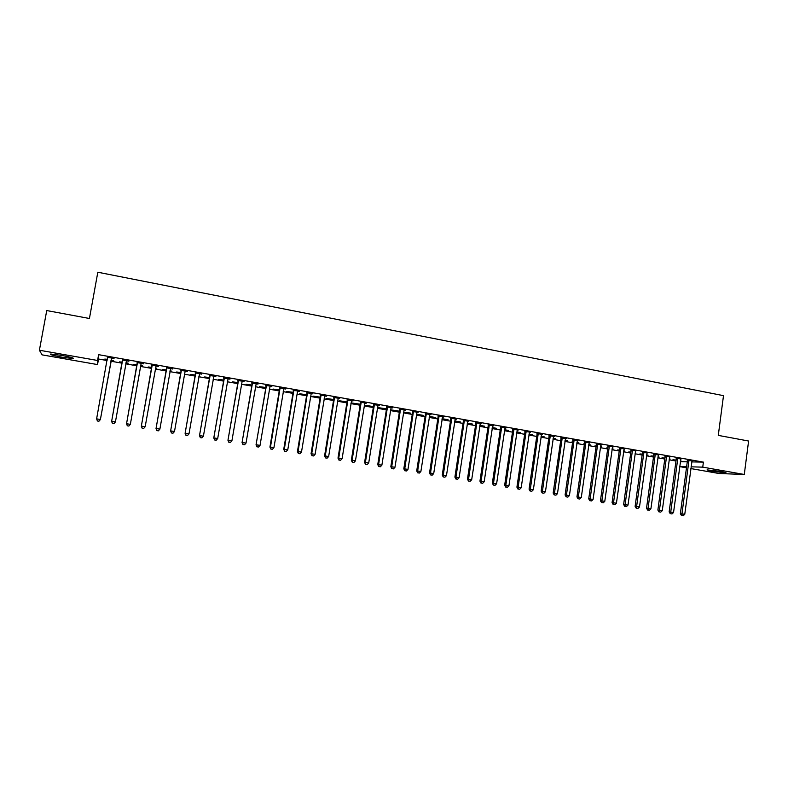 <?xml version="1.0" encoding="UTF-8"?>
<svg xmlns="http://www.w3.org/2000/svg" width="788" height="788" viewBox="0 0 788 788"><rect width="100%" height="100%" fill="white"/><g stroke="black" fill="none" stroke-linecap="round" stroke-linejoin="round"><path stroke-width="1.18" d="M61.523 355.368C70.822 357.122 74.624 358.185 72.939 358.56L62.213 357.23C52.934 355.496 49.112 354.423 50.737 354.029L61.523 355.368M721.759 471.539L726.043 472.839L711.377 471.185L707.063 469.884L721.759 471.539M691.736 461.896L703.408 462.123L98.618 354.669L98.53 359.023L107.089 360.54M110.842 361.2L122.012 363.169M125.765 363.839L136.816 365.79M140.589 366.45L151.513 368.38M155.305 369.05L166.101 370.961M169.912 371.631L180.59 373.522M184.422 374.192L194.981 376.063M198.832 376.743L209.273 378.585M213.134 379.264L223.457 381.087M227.348 381.776L237.552 383.579M241.453 384.268L251.539 386.051M255.47 386.741L265.438 388.504M269.388 389.203L279.248 390.946M283.207 391.646L292.959 393.37M296.928 394.069L306.571 395.773M310.561 396.472L320.095 398.157M324.104 398.866L333.521 400.531M337.55 401.24L346.868 402.885M350.906 403.604L360.116 405.229M364.174 405.948L373.285 407.554M377.353 408.273L386.356 409.868M390.444 410.587L399.349 412.163M403.446 412.882L412.252 414.439M416.359 415.168L425.067 416.704M429.194 417.433L437.803 418.95M441.94 419.679L450.45 421.186M454.607 421.915L463.019 423.402M467.185 424.141L475.509 425.609M479.685 426.347L487.91 427.805M492.106 428.544L500.242 429.982M504.438 430.721L512.486 432.139M516.701 432.888L524.65 434.286M528.876 435.035L536.736 436.424M540.972 437.173L548.753 438.552M552.999 439.3L560.682 440.659M564.947 441.408L572.541 442.748M576.816 443.506L584.332 444.836M588.606 445.584L596.043 446.904M600.328 447.663L607.676 448.953M611.98 449.712L619.24 451.002M623.554 451.76L630.725 453.031M635.049 453.789L642.151 455.04M646.485 455.809L653.498 457.05M657.842 457.818L664.776 459.04M669.13 459.808L675.986 461.019M98.53 359.023L97.535 364.578L42.05 354.856L39.4 350.236L97.564 360.48L97.535 364.578M39.4 350.236L46.738 310.561L89.428 318.49L97.82 272.224L723.502 395.655L718.282 435.39L748.6 441.024L744.286 474.465L719.168 473.529L690.849 468.565M686.486 467.806L679.699 466.614M128.119 363.15L125.952 362.766M128.07 363.426L125.903 363.041M122.15 362.381L119.382 361.889L122.199 362.096M128.907 360.934L122.367 360.077M128.858 361.229L126.464 360.796M156.802 368.223L155.492 367.986M156.753 368.498L155.443 368.262M151.651 367.592L148.193 366.981L151.7 367.316M158.309 366.154L151.848 365.307M158.26 366.44L155.906 366.026M180.728 372.734L176.601 372.005L180.777 372.458M187.288 371.296L180.925 370.459M187.239 371.581L185.022 371.187M209.401 377.807L204.614 376.959L209.45 377.531M215.873 376.369L209.598 375.551M215.823 376.654L213.725 376.28M237.68 382.801L232.263 381.845L237.73 382.535M244.063 381.372L237.868 380.565M244.014 381.648L242.034 381.303M265.566 387.735L259.538 386.672L265.615 387.469M271.86 386.297L265.753 385.509M271.811 386.583L269.949 386.248M293.077 392.601L286.448 391.429L293.126 392.335M299.282 391.163L293.264 390.385M299.233 391.449L297.48 391.134M320.214 397.398L312.994 396.128L320.263 397.132M326.331 395.97L320.391 395.202M326.291 396.246L324.646 395.95M346.986 402.136L339.204 400.757L347.035 401.87M353.024 400.708L347.163 399.949M352.975 400.984L351.438 400.708M372.793 406.431L373.433 406.578M372.754 406.687L365.061 405.327L373.443 406.539M379.353 405.377L373.571 404.638M379.304 405.653L377.876 405.396M398.176 411.188L390.592 409.839L398.226 410.922M405.337 409.987L399.624 409.258M405.288 410.262L403.958 410.026M423.323 415.365L416.507 414.212M423.284 415.621L416.478 414.419M430.977 414.537L425.343 413.818M430.928 414.813L429.696 414.586M448.096 419.748L442.098 418.684M448.057 420.004L442.058 418.94M456.282 419.029L450.716 418.32M456.232 419.295L455.1 419.098M472.564 424.072L467.333 423.156M472.524 424.328L467.294 423.412M481.251 423.461L475.765 422.762M481.212 423.727L480.168 423.54M496.716 428.347L492.254 427.559M496.676 428.603L492.214 427.815M505.906 427.835L500.488 427.145M505.866 428.101L504.921 427.933M520.563 432.573L516.839 431.913M520.523 432.819L516.8 432.159M530.245 432.149L524.897 431.479M530.206 432.415L529.349 432.267M544.114 436.739L541.12 436.207M544.084 436.985L541.08 436.454M554.269 436.414L548.99 435.754M554.23 436.68L553.462 436.542M567.38 440.847L565.085 440.443M567.34 441.103L565.045 440.689M577.988 440.63L572.778 439.97M577.949 440.886L577.269 440.768M590.35 444.915L588.744 444.629M590.32 445.161L588.715 444.875M584.43 444.117L583.455 443.949L584.46 443.94M601.411 444.787L596.27 444.136M601.372 445.043L600.771 444.934M613.044 448.924L612.109 448.766M613.015 449.18L612.079 449.012M607.775 448.244L606.238 447.978L607.804 447.998M624.539 448.884L619.466 448.254M624.51 449.15L623.988 449.052M630.824 452.322L628.735 451.957L630.863 452.076M647.381 452.942L642.368 452.312M657.941 457.06L659.093 457.07L657.97 456.873M653.597 456.351L650.967 455.888L653.626 456.104M669.948 456.941L664.993 456.331M680.458 460.941L681.019 460.95L680.468 460.852M676.074 460.33L672.922 459.768L676.114 460.084M692.228 460.901L687.333 460.291M680.359 461.679L687.284 461.807M681.118 458.931L676.202 458.32M669.239 459.01L670.095 459.02L669.248 458.872M664.875 458.34L661.979 457.838L664.905 458.104M658.699 454.952L653.715 454.331M646.574 455.1L648.031 455.119L646.613 454.863M642.25 454.341L639.886 453.927L642.279 454.095M635.995 450.923L630.952 450.293M624.293 450.913L623.682 450.805M624.254 451.16L623.643 451.051M619.338 450.293L617.516 449.968L619.368 450.046M613.015 446.845L607.903 446.205M612.975 447.101L612.414 447.003M601.736 446.924L600.466 446.697M601.697 447.17L600.426 446.954M596.142 446.195L594.881 445.969L596.171 445.959M589.739 442.708L584.558 442.058M589.7 442.974L589.06 442.856M578.904 442.886L576.954 442.541M578.865 443.142L576.915 442.787M572.649 442.038L571.96 441.92L572.669 441.901M566.168 438.532L560.928 437.872M566.129 438.788L565.4 438.66M555.786 438.798L553.137 438.335M555.747 439.044L553.107 438.581M542.292 434.296L536.983 433.617M542.252 434.552L541.445 434.415M532.383 434.661L529.014 434.06M532.343 434.907L528.984 434.316M518.11 430.002L512.732 429.322M518.071 430.268L517.174 430.11M508.674 430.465L504.586 429.746M508.634 430.721L504.547 429.992M493.623 425.658L488.166 424.959M493.584 425.924L492.589 425.747M484.679 426.219L479.833 425.362M484.64 426.475L479.793 425.619M468.801 421.255L463.285 420.546M468.761 421.521L467.678 421.324M460.369 421.915L454.755 420.93M460.33 422.171L454.715 421.186M443.664 416.793L438.069 416.074M443.624 417.059L442.442 416.852M435.744 417.561L429.352 416.428M435.705 417.817L429.312 416.694M418.192 412.272L412.528 411.543M418.152 412.538L416.872 412.311M410.814 413.148L403.574 412.035M410.775 413.414L403.564 412.134M392.385 407.691L386.642 406.953M392.345 407.967L390.966 407.721M385.509 408.942L377.866 407.593L385.549 408.686M366.233 403.052L360.411 402.304M366.184 403.328L364.706 403.062M359.919 404.421L352.177 403.052L360.283 404.214M339.717 398.344L333.816 397.585M339.677 398.62L338.091 398.344M333.649 399.772L326.143 398.452L333.688 399.506M312.856 393.576L306.877 392.798M312.806 393.852L311.112 393.557M306.699 395.005L299.765 393.783L306.739 394.739M285.62 388.74L279.553 387.952M285.571 389.026L283.759 388.701M279.376 390.178L273.032 389.055L279.415 389.912M258.011 383.845L251.864 383.047M257.962 384.13L256.041 383.786M251.677 385.283L245.945 384.268L251.717 385.007M230.017 378.87L223.782 378.063M229.968 379.156L227.929 378.801M223.595 380.318L218.483 379.412L223.634 380.043M201.629 373.837L195.316 373.01M201.58 374.123L199.423 373.739M195.119 375.275L190.657 374.487L195.158 375.009M172.848 368.735L166.445 367.888M172.799 369.02L170.513 368.617M170.996 370.734L170.1 370.567M170.947 371L170.05 370.843M166.238 370.173L162.446 369.503L166.288 369.897M143.662 363.554L137.161 362.697M143.613 363.839L141.229 363.416M142.51 365.691L140.776 365.386M142.461 365.967L140.727 365.662M136.954 364.992L133.842 364.44L137.004 364.716M114.053 358.294L107.463 357.427M114.004 358.589L111.591 358.166M113.63 360.579L111.039 360.126M113.58 360.865L110.99 360.402M107.227 359.742L104.863 359.032L107.276 359.456M98.618 354.669L97.564 360.48M703.408 462.123L702.738 467.146L744.286 474.465M679.709 466.506L686.634 466.703M691.086 466.821L702.738 467.146M689.017 460.99L687.392 460.97L680.359 513.697L681.965 513.875L688.958 460.32M682.103 515.588L683.216 515.776L682.103 515.588L681.965 513.875L684.762 514.328L692.031 460.862M687.392 460.97L687.274 460.025M680.359 513.697L681.462 515.519M683.216 515.776L684.762 514.328M677.847 459.02L676.262 458.99L669.15 511.885L670.736 512.052L677.788 458.34M670.884 513.776L672.006 513.963L670.884 513.776L670.736 512.052L673.543 512.505L680.881 458.892M676.262 458.99L676.143 458.045M669.15 511.885L670.253 513.707M672.006 513.963L673.543 512.505M666.618 457.02L665.052 457.01L657.881 510.053L659.438 510.22L666.559 456.341M659.595 511.954L660.728 512.131L659.595 511.954L659.438 510.22L662.265 510.673L669.672 456.892M665.052 457.01L664.934 456.055M657.881 510.053L658.975 511.885M660.728 512.131L662.265 510.673M655.32 455.021L653.774 455.011L646.534 508.211L648.061 508.368L655.261 454.341M648.229 510.112L649.371 510.299L648.229 510.112L648.061 508.368L650.908 508.831L658.384 454.893M653.774 455.011L653.656 454.055M646.534 508.211L647.618 510.043M649.371 510.299L650.908 508.831M643.944 453.001L642.427 453.001L635.118 506.359L636.615 506.517L643.885 452.322M636.803 508.26L637.945 508.447L636.803 508.26L636.615 506.517L639.492 506.98L647.037 452.883M642.427 453.001L642.309 452.046M635.118 506.359L636.202 508.201M637.945 508.447L639.492 506.98M632.498 450.972L631.011 450.972L623.633 504.497L625.101 504.645L632.439 450.293M625.298 506.398L626.45 506.585L625.298 506.398L625.101 504.645L627.987 505.118L635.611 450.854M631.011 450.972L630.893 450.017M623.633 504.497L624.707 506.339M626.45 506.585L627.987 505.118M620.983 448.933L619.526 448.933L612.069 502.616L613.517 502.764L620.924 448.244M613.724 504.527L614.886 504.714L613.724 504.527L613.517 502.764L616.423 503.236L624.116 448.815M619.526 448.933L619.407 447.978M612.069 502.616L613.143 504.468M614.886 504.714L616.423 503.236M609.4 446.875L607.962 446.894L600.436 500.735L601.855 500.873L609.341 446.185M602.071 502.636L603.244 502.833L602.071 502.636L601.855 500.873L604.78 501.345L612.542 446.757M607.962 446.894L607.844 445.929M600.436 500.735L601.51 502.586M603.244 502.833L604.78 501.345M597.737 444.816L596.329 444.826L588.735 498.834L590.123 498.971L597.678 444.117M590.35 500.744L591.532 500.932L590.35 500.744L590.123 498.971L593.068 499.444L600.899 444.698M596.329 444.826L596.211 443.861M588.735 498.834L589.798 500.685M591.532 500.932L593.068 499.444M585.996 442.728L584.627 442.757L576.954 496.923L578.313 497.051L585.937 442.038M578.559 498.834L579.741 499.021L578.559 498.834L578.313 497.051L581.278 497.533L589.188 442.61M584.627 442.757L584.499 441.782M576.954 496.923L578.008 498.774M579.741 499.021L581.278 497.533M574.186 440.64L572.837 440.669L565.095 494.992L566.434 495.12L574.127 439.94M566.68 496.913L567.872 497.11L566.68 496.913L566.434 495.12L569.409 495.603L577.397 440.522M572.837 440.669L572.718 439.694M565.095 494.992L566.148 496.864M567.872 497.11L569.409 495.603M562.307 438.532L560.987 438.561L553.166 493.061L554.466 493.18L562.238 437.832M554.732 494.982L555.934 495.169L554.732 494.982L554.466 493.18L557.471 493.662L565.538 438.414M560.987 438.561L560.869 437.586M553.166 493.061L554.21 494.933M555.934 495.169L557.471 493.662M550.339 436.414L549.049 436.454L541.159 491.111L542.43 491.229L550.28 435.715M542.705 493.032L543.917 493.229L542.705 493.032L542.43 491.229L545.444 491.712L553.59 436.296M549.049 436.454L548.931 435.469M541.159 491.111L542.203 492.983M543.917 493.229L545.444 491.712M538.303 434.277L537.042 434.326L529.073 489.151L530.314 489.259L538.243 433.577M530.61 491.072L531.821 491.269L530.61 491.072L530.314 489.259L533.348 489.752L541.573 434.168M537.042 434.326L536.923 433.341M529.073 489.151L530.107 491.032M531.821 491.269L533.348 489.752M526.187 432.129L524.956 432.179L516.918 487.171L518.12 487.279L526.128 431.42M518.425 489.102L519.647 489.299L518.425 489.102L518.12 487.279L521.183 487.782L529.477 432.021M524.956 432.179L524.838 431.194M516.918 487.171L517.943 489.062M519.647 489.299L521.183 487.782M513.993 429.962L512.791 430.021L504.675 485.191L505.847 485.29L513.934 429.263M506.172 487.122L507.393 487.319L506.172 487.122L505.847 485.29L508.93 485.792L517.312 429.854M512.791 430.021L512.673 429.036M504.675 485.191L505.699 487.073M507.393 487.319L508.93 485.792M501.72 427.795L500.557 427.854L492.352 483.192L493.495 483.28L501.661 427.076M493.83 485.122L495.061 485.319L493.83 485.122L493.495 483.28L496.598 483.783L505.059 427.687M500.557 427.854L500.429 426.86M492.352 483.192L493.367 485.083M495.061 485.319L496.598 483.783M489.368 425.599L488.235 425.668L479.951 481.173L481.064 481.261L489.299 424.89M481.409 483.113L482.65 483.31L481.409 483.113L481.064 481.261L484.177 481.773L492.727 425.5M488.235 425.668L488.107 424.673M479.951 481.173L480.966 483.074M482.65 483.31L484.177 481.773M476.927 423.392L475.834 423.471L467.471 479.153L468.545 479.232L476.868 422.683M468.909 481.084L470.16 481.291L468.909 481.084L468.545 479.232L471.687 479.744L480.316 423.294M475.834 423.471L475.706 422.476M467.471 479.153L468.476 481.054M470.16 481.291L471.687 479.744M464.418 421.176L463.344 421.265L454.903 477.114L455.947 477.193L464.349 420.457M456.321 479.055L457.582 479.252L456.321 479.055L455.947 477.193L459.108 477.705L467.816 421.078M463.344 421.265L463.226 420.26M454.903 477.114L455.897 479.015M457.582 479.252L459.108 477.705M451.82 418.94L450.785 419.039L442.255 475.056L443.27 475.134L451.751 418.221M443.654 477.006L444.924 477.203L443.654 477.006L443.27 475.134L446.451 475.647L455.247 418.842M450.785 419.039L450.657 418.034M442.255 475.056L443.25 476.967M444.924 477.203L446.451 475.647M439.133 416.694L438.138 416.793L429.529 472.997L430.504 473.056L439.074 415.975M430.908 474.937L432.188 475.144L430.908 474.937L430.504 473.056L433.705 473.578L442.59 416.596M438.138 416.793L438.01 415.788M429.529 472.997L430.514 474.908M432.188 475.144L433.705 473.578M426.367 414.429L425.402 414.537L416.714 470.919L417.66 470.978L426.308 413.71M418.073 472.859L419.354 473.066L418.073 472.859L417.66 470.978L420.881 471.5L429.844 414.34M425.402 414.537L425.284 413.523M416.714 470.919L417.689 472.83M419.354 473.066L420.881 471.5M413.523 412.154L412.587 412.272L403.811 468.821L404.727 468.88L413.464 411.434M405.15 470.771L406.441 470.978L405.15 470.771L404.727 468.88L407.967 469.402L417.019 412.065M412.587 412.272L412.469 411.257M403.811 468.821L404.786 470.741M406.441 470.978L407.967 469.402M400.59 409.858L399.693 409.987L390.828 466.713L391.705 466.762L400.521 409.13M392.138 468.663L393.448 468.88L392.138 468.663L391.705 466.762L394.965 467.294L404.106 409.77M399.693 409.987L399.565 408.962M390.828 466.713L391.794 468.643M393.448 468.88L394.965 467.294M387.568 407.554L386.701 407.682L377.757 464.595L378.595 464.634L387.499 406.825M379.048 466.545L380.358 466.762L379.048 466.545L378.595 464.634L381.875 465.166L391.114 407.465M386.701 407.682L386.573 406.657M377.757 464.595L378.713 466.526M380.358 466.762L381.875 465.166M374.458 405.229L373.63 405.367L364.598 462.457L365.396 462.487L374.399 404.5M365.868 464.408L367.188 464.624L365.868 464.408L365.396 462.487L368.705 463.029L378.023 405.14M373.63 405.367L373.502 404.342M364.598 462.457L365.543 464.398M367.188 464.624L368.705 463.029M361.259 402.895L360.471 403.032L351.34 460.31L352.108 460.34L361.2 402.156M352.6 462.26L353.93 462.477L352.6 462.26L352.108 460.34L355.437 460.872L364.854 402.806M360.471 403.032L360.343 402.008M351.34 460.31L352.285 462.251M353.93 462.477L355.437 460.872M347.971 400.531L347.222 400.688L338.003 458.143L338.732 458.163L347.912 399.802M339.234 460.103L340.574 460.32L339.234 460.103L338.732 458.163L342.091 458.705L351.586 400.452M347.222 400.688L347.094 399.654M338.003 458.143L338.939 460.094M340.574 460.32L342.091 458.705M334.595 398.167L333.885 398.324L324.577 455.966L325.267 455.976L334.536 397.428M325.779 457.926L327.128 458.143L325.779 457.926L325.267 455.976L328.645 456.528L338.239 398.078M333.885 398.324L333.757 397.29M324.577 455.966L325.503 457.917M327.128 458.143L328.645 456.528M321.13 395.773L320.45 395.94L311.053 453.77L311.703 453.78L321.071 395.034M312.235 455.73L313.594 455.956L312.235 455.73L311.703 453.78L315.101 454.331L324.794 395.694M320.45 395.94L320.332 394.906M311.053 453.77L311.979 455.73M313.594 455.956L315.101 454.331M307.576 393.37L306.936 393.547L297.44 451.554L298.051 451.563L307.507 392.631M298.603 453.524L299.972 453.75L298.603 453.524L298.051 451.563L301.479 452.115L311.26 393.291M306.936 393.547L306.808 392.503M297.44 451.554L298.356 453.524M299.972 453.75L301.479 452.115M293.924 390.956L293.323 391.134L283.739 449.337L284.31 449.327L293.855 390.208M284.872 451.307L286.251 451.524L284.872 451.307L284.31 449.327L287.758 449.889L297.637 390.878M293.323 391.134L293.195 390.09M283.739 449.337L284.645 451.307M286.251 451.524L287.758 449.889M280.173 388.514L279.612 388.701L269.939 447.091L270.471 447.082L280.114 387.765M271.052 449.071L272.441 449.288L271.052 449.071L270.471 447.082L273.938 447.643L283.916 388.445M279.612 388.701L279.484 387.657M269.939 447.091L270.836 449.071M272.441 449.288L273.938 447.643M266.334 386.061L256.041 444.836L266.275 385.312M257.134 446.816L258.523 447.042L257.134 446.816L256.533 444.826L260.03 445.387L270.107 385.992M265.822 386.258L265.684 385.204M256.041 444.836L256.937 446.816M258.523 447.042L260.03 445.387M252.396 383.589L242.054 442.57L252.337 382.84M243.118 444.55L244.516 444.777L243.118 444.55L242.497 442.541L246.014 443.112L256.199 383.52M251.924 383.795L251.796 382.741M242.054 442.57L242.931 444.55M244.516 444.777L246.014 443.112M238.37 381.106L227.959 440.285L238.301 380.348M229.003 442.265L230.411 442.492L229.003 442.265L228.372 440.256L231.908 440.827L242.192 381.037M237.937 381.313L237.799 380.259M227.959 440.285L228.835 442.275M230.411 442.492L231.908 440.827M224.235 378.604L213.775 437.98L224.176 377.836M214.789 439.96L216.217 440.196L214.789 439.96L214.139 437.941L217.705 438.522L228.087 378.536M223.841 378.821L223.713 377.757M213.775 437.98L214.641 439.97M216.217 440.196L217.705 438.522M210.012 376.073L199.492 435.666L209.943 375.315M200.477 437.645L201.915 437.882L200.477 437.645L199.807 435.616L203.403 436.197L213.893 376.014M209.657 376.309L209.529 375.236M199.492 435.666L200.349 437.665M201.915 437.882L203.403 436.197M195.68 373.542L185.101 433.331L195.621 372.773M186.066 435.311L187.505 435.547L186.066 435.311L185.377 433.272L188.992 433.863L199.591 373.473M195.375 373.778L195.247 372.704M185.101 433.331L185.948 435.331M187.505 435.547L188.992 433.863M181.25 370.981L170.612 430.977L181.191 370.212M171.548 432.967L173.005 433.203L171.548 432.967L170.848 430.918L174.493 431.509L185.19 370.921M180.994 371.227L180.856 370.153M170.612 430.977L171.459 432.986M173.005 433.203L174.493 431.509M166.721 368.4L156.024 428.603L166.662 367.632M156.93 430.593L158.398 430.839L156.93 430.593L156.211 428.534L159.875 429.135L170.681 368.351M166.504 368.656L166.367 367.582M156.024 428.603L156.851 430.622M158.398 430.839L159.875 429.135M152.084 365.809L141.328 426.219L152.025 365.031M142.214 428.219L143.682 428.455L142.214 428.219L141.476 426.15L145.169 426.741L156.083 365.75M151.917 366.075L151.779 364.992M141.328 426.219L142.155 428.239M143.682 428.455L145.169 426.741M137.348 363.199L126.533 423.826L137.289 362.421M127.38 425.815L128.868 426.052L127.38 425.815L126.632 423.737L130.345 424.338L141.121 363.583M137.22 363.475L137.092 362.381M126.533 423.826L127.341 425.845M128.868 426.052L130.345 424.338M122.504 360.569L111.63 421.403L122.445 359.781M112.448 423.402L111.679 421.314L115.422 421.915L113.925 423.678L112.448 423.402L113.925 423.678M126.553 360.52L115.422 421.915L113.945 423.639M122.426 360.845L122.298 359.761M126.632 360.53L126.238 361.18M111.63 421.403L112.428 423.432M111.64 357.87L100.391 419.482L96.619 418.861L97.407 420.999L98.924 421.206L97.407 420.969L96.619 418.861L107.493 357.131M111.768 357.89L100.381 419.58L98.924 421.206M107.542 357.988L107.395 357.112M98.914 421.245L100.381 419.58M688.998 460.517L687.372 460.488M677.838 458.537L676.242 458.508M666.599 456.538L665.033 456.528M655.301 454.538L653.754 454.528M643.924 452.519L642.407 452.509M632.478 450.49L630.991 450.49M620.964 448.441L619.506 448.451M609.38 446.392L607.942 446.402M597.718 444.324L596.309 444.334M585.986 442.235L584.607 442.265M574.176 440.147L572.827 440.177M562.287 438.029L560.967 438.069M550.32 435.912L549.039 435.951M538.283 433.774L537.032 433.824M526.167 431.627L524.946 431.676M513.973 429.46L512.781 429.519M501.7 427.283L500.538 427.352M489.348 425.096L488.215 425.165M476.917 422.89L475.814 422.969M464.398 420.664L463.334 420.753M451.8 418.438L450.766 418.526M439.123 416.182L438.118 416.281M426.357 413.917L425.392 414.025M413.503 411.641L412.577 411.75M400.57 409.346L399.674 409.464M387.548 407.032L386.691 407.16M374.438 404.707L373.611 404.845M361.239 402.373L360.451 402.51M347.961 400.009L347.203 400.166M334.585 397.635L333.866 397.792M321.12 395.251L320.44 395.418M307.556 392.848L306.916 393.015M293.904 390.424L293.303 390.602M280.164 387.982L279.602 388.169M266.324 385.529L265.802 385.726M476.937 423.323L475.834 423.402M464.428 420.93L463.364 421.019M451.82 418.526L450.785 418.615"/></g></svg>
